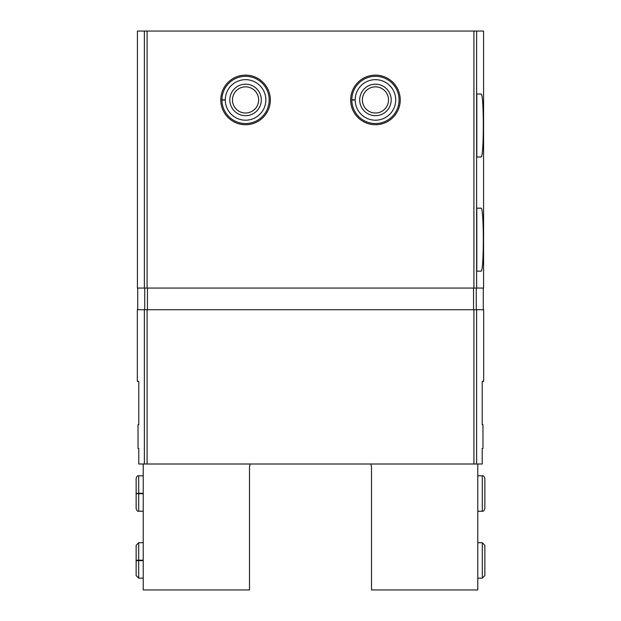 <?xml version="1.0" encoding="UTF-8"?>
<svg xmlns="http://www.w3.org/2000/svg" width="621" height="621" viewBox="0 0 621 621"><rect width="100%" height="100%" fill="white"/><g stroke="black" fill="none" stroke-linecap="round" stroke-linejoin="round"><path stroke-width="0.93" d="M388.521 99.927A13.08 13.08 0 0 1 368.905 111.26A13.08 13.08 0 0 1 368.905 88.601A13.08 13.08 0 0 1 388.521 99.927L388.521 99.927M258.639 99.927A13.08 13.08 0 0 1 239.015 111.26A13.08 13.08 0 0 1 239.015 88.601A13.08 13.08 0 0 1 258.639 99.927L258.639 99.927M138.778 464.003L138.778 448.455L138.033 448.455L138.033 424.64L138.778 424.64L138.778 381.348L137.319 381.348L137.319 309.716L483.681 309.716L483.681 381.348L482.222 381.348L482.222 424.64L482.967 424.64L482.967 448.455L482.222 448.455L482.222 464.003L138.778 464.003M144.367 288.066L483.58 288.066L483.58 31.05L137.42 31.05L137.42 288.066L144.367 288.066L144.367 31.05M400.242 99.927A24.793 24.793 0 0 1 363.044 121.406A24.793 24.793 0 0 1 363.044 78.456A24.793 24.793 0 0 1 400.242 99.927M270.352 99.927A24.793 24.793 0 0 1 233.162 121.406A24.793 24.793 0 0 1 233.162 78.456A24.793 24.793 0 0 1 270.352 99.927M476.796 271.144L476.796 208.167L481.019 208.167C484.07 206.156 484.077 273.1 481.019 271.144L476.796 271.144M476.796 156.997L476.796 94.027L481.019 94.027C484.07 92.017 484.077 158.96 481.019 156.997L476.796 156.997M138.033 424.64L138.778 424.64M138.033 448.455L138.778 448.455M221.945 100.082A23.614 23.614 0 0 0 257.412 120.358A23.614 23.614 0 0 0 257.412 79.504A23.614 23.614 0 0 0 221.945 99.771A23.614 23.614 0 0 1 257.412 79.504A23.614 23.614 0 0 1 257.412 120.358A23.614 23.614 0 0 1 221.945 99.771L225.291 99.888A20.268 20.268 0 0 1 255.705 82.383A20.268 20.268 0 0 1 255.705 117.478A20.268 20.268 0 0 1 225.291 99.965L221.945 100.082L225.291 99.965A20.268 20.268 0 0 0 255.705 117.478A20.268 20.268 0 0 0 255.705 82.383A20.268 20.268 0 0 0 225.291 99.888M261.301 99.927A15.742 15.742 0 0 1 237.688 113.565A15.742 15.742 0 0 1 237.688 86.296A15.742 15.742 0 0 1 261.301 99.927M351.828 100.082A23.614 23.614 0 0 0 387.294 120.358A23.614 23.614 0 0 0 387.294 79.504A23.614 23.614 0 0 0 351.828 99.771A23.614 23.614 0 0 1 387.294 79.504A23.614 23.614 0 0 1 387.294 120.358A23.614 23.614 0 0 1 351.828 99.771L355.173 99.888A20.268 20.268 0 0 1 385.587 82.383A20.268 20.268 0 0 1 385.587 117.478A20.268 20.268 0 0 1 355.173 99.965L351.828 100.082L355.173 99.965A20.268 20.268 0 0 0 385.587 117.478A20.268 20.268 0 0 0 385.587 82.383A20.268 20.268 0 0 0 355.173 99.888M391.183 99.927A15.742 15.742 0 0 1 367.57 113.565A15.742 15.742 0 0 1 367.57 86.296A15.742 15.742 0 0 1 391.183 99.927M143.226 464.003L143.226 589.95L249.495 589.95L249.495 467.543A7.871 7.871 0 0 1 250.333 464.003M143.226 493.299L138.7 493.299L138.7 475.81C137.683 475.453 136.83 476.307 136.139 478.364L136.139 508.677C136.83 510.734 137.683 511.58 138.7 511.23L138.7 493.742C135.401 493.679 135.401 493.617 138.7 493.563L143.226 493.563M143.226 493.742L138.7 493.742C135.401 493.679 135.401 493.617 138.7 493.563L138.7 493.478C135.401 493.423 135.401 493.361 138.7 493.299C135.401 493.361 135.401 493.423 138.7 493.478L143.226 493.478M143.226 560.212L138.7 560.212L138.7 542.715L136.139 545.277L136.139 575.582L138.7 578.143L138.7 560.647C135.401 560.592 135.401 560.53 138.7 560.468L143.226 560.468M143.226 560.647L138.7 560.647C135.401 560.592 135.401 560.53 138.7 560.468L138.7 560.39C135.401 560.328 135.401 560.274 138.7 560.212C135.401 560.274 135.401 560.328 138.7 560.39L143.226 560.39M477.774 464.003L477.774 589.95L371.505 589.95L371.505 467.543A7.871 7.871 0 0 0 370.667 464.003M144.367 464.003L144.367 309.716M476.633 464.003L476.633 309.716M473.916 288.066L473.916 31.05M476.633 288.066L476.633 31.05M147.084 288.066L147.084 31.05M476.268 288.066L476.268 309.716M473.551 288.066L473.551 309.716M147.449 288.066L147.449 309.716M144.732 288.066L144.732 309.716M473.916 464.003L473.916 309.716M147.084 464.003L147.084 309.716M482.3 475.81L482.3 511.23C483.317 511.58 484.17 510.734 484.861 508.677L484.861 478.364C484.17 476.307 483.317 475.453 482.3 475.81L477.774 475.81M482.3 542.715L482.3 578.143L484.861 575.582L484.861 545.277L482.3 542.715L477.774 542.715M137.715 288.066L137.715 309.716M483.285 288.066L483.285 309.716M143.226 475.81L138.7 475.81M143.226 511.23L138.7 511.23M136.139 493.648L136.139 508.677M143.226 542.715L138.7 542.715M143.226 578.143L138.7 578.143M136.139 560.305L136.139 545.277M136.139 560.561L136.139 575.582M477.774 511.23L482.3 511.23M484.861 493.392L484.861 478.364M477.774 578.143L482.3 578.143M484.861 560.305L484.861 545.277"/></g></svg>
